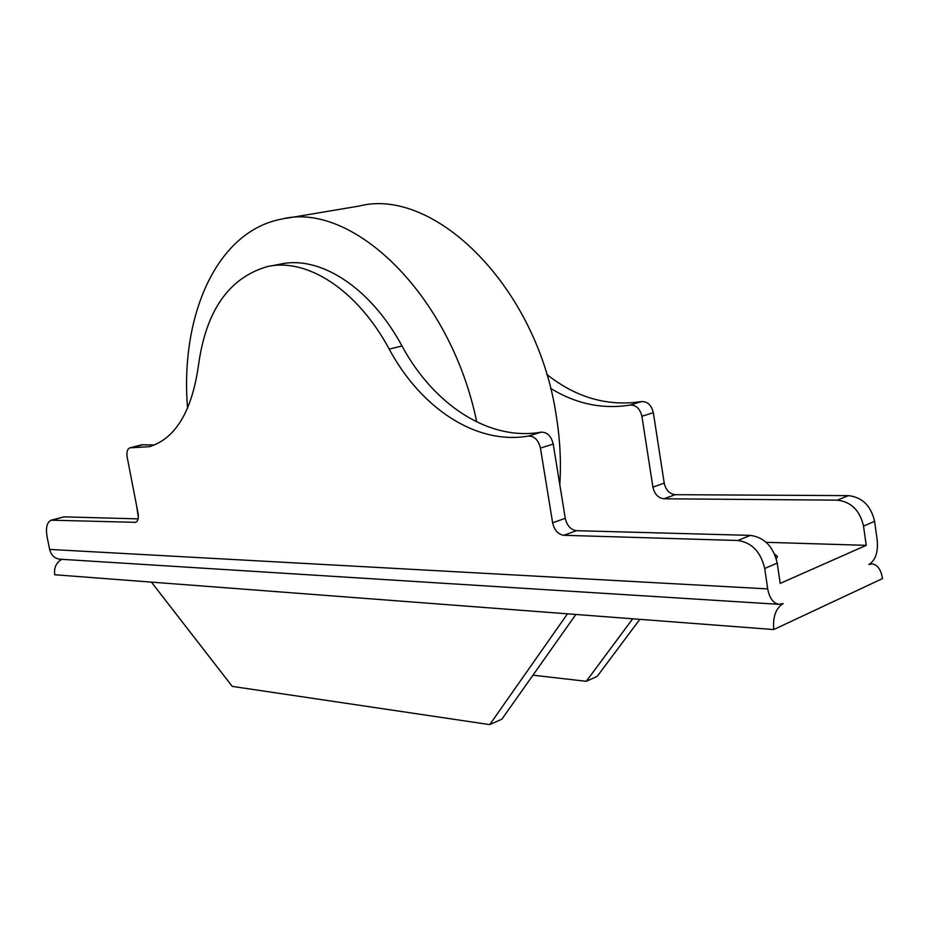 <?xml version="1.0" encoding="UTF-8"?>
<svg xmlns="http://www.w3.org/2000/svg" width="929" height="929" viewBox="0 0 929 929"><rect width="100%" height="100%" fill="white"/><g stroke="black" fill="none" stroke-linecap="round" stroke-linejoin="round"><path stroke-width="1.39" d="M285.691 218.396L359.151 206.052C434.354 186.508 537.659 287.421 556.355 416.366C560.094 439.777 561.244 462.537 559.792 484.624M187.565 408.296C179.947 316.417 216.202 231.321 281.777 219.058C352.149 200.919 450.739 294.644 476.728 421.94M489.746 724.62L567.468 613.825L151.415 582.123L232.25 686.392L489.746 724.62L501.857 719.185L575.875 614.464M780.197 583.389L777.225 563.125L764.706 568.49L767.714 588.905C769.433 598.148 773.207 603.293 779.048 604.338L783.159 603.595C775.831 608.24 772.684 616.891 773.729 629.548L882.55 578.558C881.006 569.698 877.568 564.809 872.226 563.903L868.905 564.542C875.432 560.338 878.219 552.314 877.255 540.469L874.595 521.343L863.529 526.093L866.223 545.346L780.197 583.389M270.118 266.089L279.931 264.231C319.158 254.987 369.928 286.562 402.002 345.994L389.193 349.083C357.038 289.244 306.303 257.403 267.204 266.635C228.604 277.98 205.669 311.157 198.376 366.165C191.699 411.663 175.43 438.488 149.604 446.652L129.909 447.836C127.331 448.997 126.414 452.109 127.18 457.184L138.084 513.412C138.816 518.231 137.991 521.204 135.588 522.33L51.2 520.182C46.984 522.203 45.602 527.707 47.077 536.707L49.632 549.411C51.095 555.17 54.428 558.422 59.63 559.177L59.99 559.2M136.563 505.55L138.34 517.441M61.895 559.316C56.228 562.533 53.836 567.677 54.73 574.749L151.415 582.123M402.002 345.994C433.46 404.359 488.596 441.38 541.224 432.171C547.216 432.101 551.211 436.073 553.219 444.074L565.25 518.312C566.992 525.675 570.731 529.797 576.456 530.691L750.411 535.383C764.416 537.38 773.358 546.624 777.225 563.125M51.2 520.182L63.869 516.861L52.616 520.008M138.131 518.87L63.869 516.861M154.551 444.933L141.696 444.805L129.909 447.836M764.706 568.49C760.805 551.872 751.84 542.536 737.812 540.492L750.411 535.383M389.193 349.083C420.732 407.854 475.857 445.212 528.415 436.073C534.407 436.026 538.414 440.032 540.434 448.092L552.627 522.806C554.381 530.215 558.12 534.384 563.845 535.29L737.812 540.492M863.529 526.093C859.906 510.451 851.161 501.799 837.296 500.15L848.444 495.633C862.286 497.236 871.007 505.806 874.595 521.343M550.583 388.368C575.968 403.918 602.456 409.48 630.048 405.067C636.051 404.916 640.011 408.655 641.904 416.273L652.901 487.133C654.539 494.158 658.22 498.049 663.945 498.792L837.296 500.15M866.223 545.346L766.181 542.304M546.728 374.352C576.038 397.624 607.636 406.705 641.509 401.572C647.513 401.409 651.461 405.114 653.342 412.697L664.212 483.115C665.838 490.094 669.507 493.949 675.232 494.681L848.444 495.633M774.565 554.032L777.492 556.436L776.284 558.759M773.729 629.548L567.468 613.825M532.967 675.186L586.269 681.305L597.196 676.393L639.826 619.341M586.269 681.305L632.684 618.795M767.714 588.905L49.632 549.411M630.048 405.067L641.509 401.572M641.904 416.273L653.342 412.697M652.901 487.133L664.212 483.115M663.945 498.792L675.232 494.681M142.903 444.736L131.105 447.766M136.308 521.982L134.693 522.458M576.456 530.691L563.845 535.29M565.25 518.312L552.627 522.806M553.219 444.074L540.434 448.092M541.224 432.171L528.415 436.073M779.048 604.338L59.63 559.177M871.901 563.891L870.183 563.822"/></g></svg>
